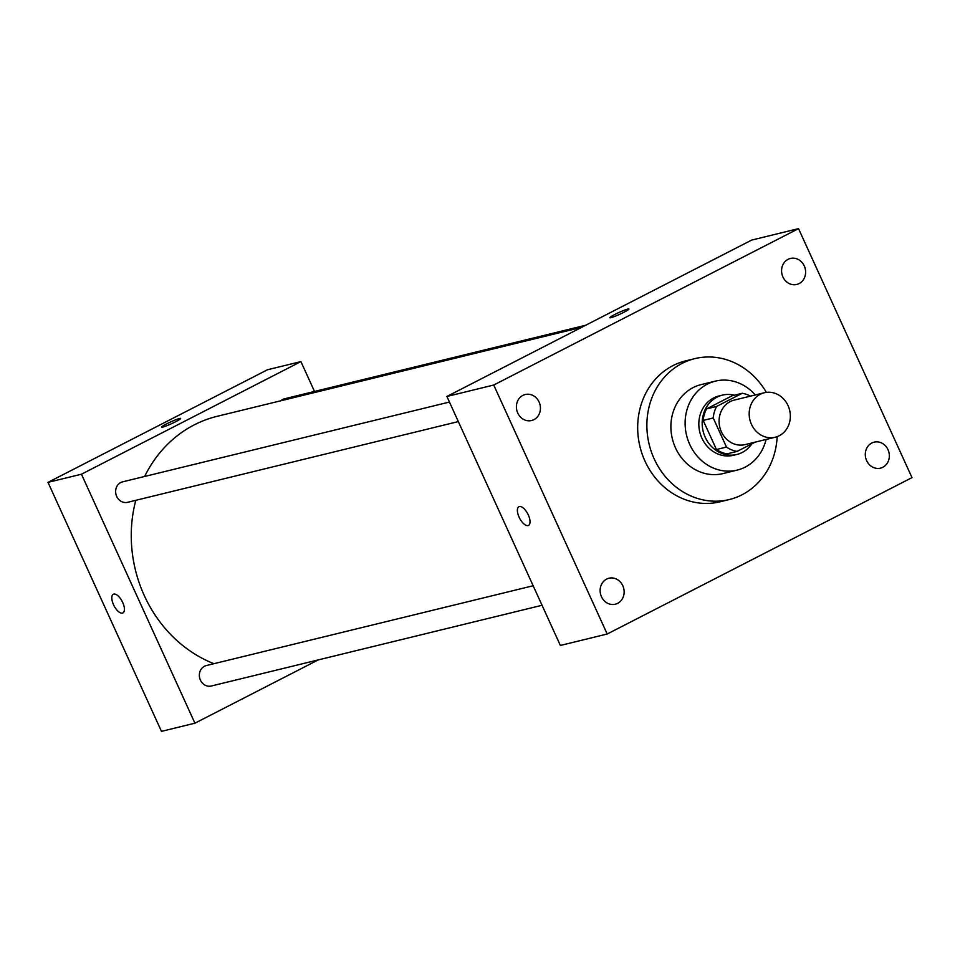 <?xml version="1.0" encoding="UTF-8"?>
<svg xmlns="http://www.w3.org/2000/svg" width="960" height="960" viewBox="0 0 960 960"><rect width="100%" height="100%" fill="white"/><g stroke="black" fill="none" stroke-linecap="round" stroke-linejoin="round"><path stroke-width="1.44" d="M751.476 424.38A22.908 20.436 -103.7 0 1 764.34 392.748A22.908 20.436 -103.7 0 1 789.624 410.148A22.908 20.436 -103.7 0 1 775.2 437.244A22.908 20.436 -103.7 0 1 751.476 424.38M775.2 437.244L745.092 444.6A22.908 20.436 -103.7 0 1 721.368 431.736A22.908 20.436 -103.7 0 1 734.232 400.104L764.34 392.748M703.176 420.408A29.556 26.388 -103.7 0 1 706.548 408.9L732.216 395.736L742.248 393.288L716.592 406.452A29.556 26.388 -103.7 0 0 713.22 417.96L703.176 420.408L716.448 449.52A29.556 26.388 -103.7 0 0 727.044 453.864L737.076 451.416L755.124 442.152M742.248 393.288A29.556 26.388 -103.7 0 1 750.432 396.144M713.22 417.96L726.48 447.072A29.556 26.388 -103.7 0 0 737.076 451.416M706.548 408.9L716.592 406.452M716.448 449.52L726.48 447.072M734.376 395.208A30.54 27.252 76.3 0 0 722.388 395.136A30.54 27.252 76.3 0 0 717.012 397.128A30.54 27.252 76.3 0 0 704.052 434.34A30.54 27.252 76.3 0 0 736.872 454.464A30.54 27.252 76.3 0 0 751.908 443.796M736.872 454.464L733.524 455.28A30.54 27.252 -103.7 0 1 701.892 438.132A30.54 27.252 -103.7 0 1 713.676 397.944A30.54 27.252 -103.7 0 1 719.04 395.952L722.388 395.136M755.244 394.968A45.804 40.884 76.3 0 0 715.416 381.12A45.804 40.884 76.3 0 0 707.364 384.12A45.804 40.884 76.3 0 0 687.924 439.932A45.804 40.884 76.3 0 0 737.148 470.112A45.804 40.884 76.3 0 0 766.104 439.464M715.416 381.12L701.196 384.588A45.804 40.884 76.3 0 0 693.156 387.588A45.804 40.884 76.3 0 0 673.704 443.4A45.804 40.884 76.3 0 0 722.928 473.592L737.148 470.112M766.356 392.376A72.528 64.728 76.3 0 0 694.86 358.632A72.528 64.728 76.3 0 0 682.116 363.384A72.528 64.728 76.3 0 0 651.324 451.74A72.528 64.728 76.3 0 0 729.264 499.548A72.528 64.728 76.3 0 0 777.168 436.644M729.264 499.548L720.06 501.792A72.528 64.728 -103.7 0 1 644.952 461.052A72.528 64.728 -103.7 0 1 672.924 365.628A72.528 64.728 -103.7 0 1 685.668 360.876L694.86 358.632M882.828 467.268A13.38 11.94 -103.7 0 1 880.488 468.144A13.38 11.94 -103.7 0 1 865.716 457.98A13.38 11.94 -103.7 0 1 874.14 442.152A13.38 11.94 -103.7 0 1 888.516 450.972A13.38 11.94 -103.7 0 1 882.828 467.268M617.652 603.336A13.38 11.94 -103.7 0 1 615.3 604.212A13.38 11.94 -103.7 0 1 600.54 594.048A13.38 11.94 -103.7 0 1 608.964 578.22A13.38 11.94 -103.7 0 1 623.328 587.04A13.38 11.94 -103.7 0 1 617.652 603.336M533.94 419.628A13.38 11.94 -103.7 0 1 531.588 420.516A13.38 11.94 -103.7 0 1 516.816 410.352A13.38 11.94 -103.7 0 1 525.24 394.524A13.38 11.94 -103.7 0 1 539.616 403.332A13.38 11.94 -103.7 0 1 533.94 419.628M799.116 283.572A13.38 11.94 -103.7 0 1 796.764 284.448A13.38 11.94 -103.7 0 1 781.992 274.284A13.38 11.94 -103.7 0 1 790.428 258.456A13.38 11.94 -103.7 0 1 804.792 267.276A13.38 11.94 -103.7 0 1 799.116 283.572M798.528 228.636L493.728 385.032L607.2 634.02L912 477.624L798.528 228.636L751.692 240.072L446.892 396.468L493.728 385.032M446.892 396.468L560.364 645.456L607.2 634.02M627.744 309.072A10.5 0.984 -24.5 0 0 616.8 313.488A10.5 0.984 -24.5 0 0 609.816 317.724A10.5 0.984 -24.5 0 0 619.776 314.268A10.5 0.984 -24.5 0 0 628.92 309.012A10.5 0.984 -24.5 0 0 627.744 309.072M628.92 309.024A10.5 0.984 -24.5 0 0 627.756 309.072A10.5 0.984 -24.5 0 0 616.812 313.488A10.5 0.984 -24.5 0 0 609.816 317.724M528.492 525.408A10.5 4.632 62.8 0 1 519.108 517.188A10.5 4.632 62.8 0 1 518.904 506.724A10.5 4.632 62.8 0 1 527.82 513.948A10.5 4.632 62.8 0 1 528.492 525.408A10.5 4.632 62.8 0 1 519.096 517.188A10.5 4.632 62.8 0 1 518.916 506.724M213.912 663.696A129.792 115.836 -103.7 0 1 144.288 595.572A129.792 115.836 -103.7 0 1 135.78 500.328M144.636 476.472A129.792 115.836 -103.7 0 1 217.14 416.316L581.652 327.324M533.16 585.756L206.316 665.556A10.536 9.408 76.3 0 0 199.68 678.012A10.536 9.408 76.3 0 0 211.32 686.016L542.052 605.28M280.776 400.776A10.536 9.408 -103.7 0 1 284.52 398.772L585.708 325.248M458.34 421.584L127.596 502.32A10.536 9.408 -103.7 0 1 116.688 496.404A10.536 9.408 -103.7 0 1 122.604 481.848L449.448 402.06M314.508 391.452L300.912 361.596L81.456 474.204L194.928 723.192L318.24 659.916M81.456 474.204L48 482.376L267.456 369.768L300.912 361.596M162.732 427.104A10.5 0.984 155.5 0 1 161.556 427.152A10.5 0.984 155.5 0 1 170.7 421.908A10.5 0.984 155.5 0 1 180.66 418.452A10.5 0.984 155.5 0 1 173.676 422.688A10.5 0.984 155.5 0 1 162.732 427.104M48 482.376L161.472 731.364L194.928 723.192M122.916 612.936A10.5 4.632 62.8 0 1 113.52 604.716A10.5 4.632 62.8 0 1 113.328 594.264A10.5 4.632 62.8 0 1 122.232 601.488A10.5 4.632 62.8 0 1 122.904 612.936A10.5 4.632 62.8 0 1 113.52 604.728A10.5 4.632 62.8 0 1 113.328 594.264M161.556 427.164A10.5 0.984 155.5 0 1 170.7 421.908A10.5 0.984 155.5 0 1 180.66 418.452"/></g></svg>
